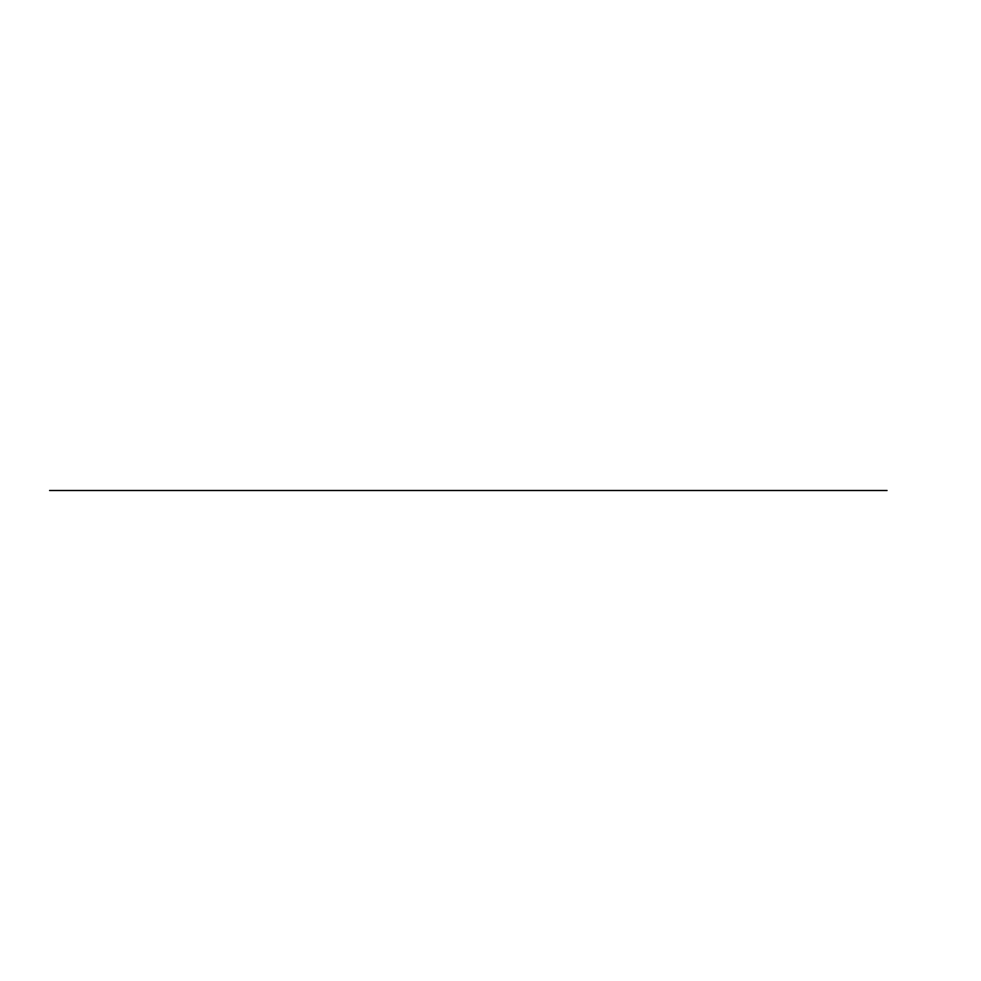 <?xml version="1.0" encoding="UTF-8"?>
<svg xmlns="http://www.w3.org/2000/svg" width="981" height="981" viewBox="0 0 981 981"><rect width="100%" height="100%" fill="white"/><g stroke="black" fill="none" stroke-linecap="round" stroke-linejoin="round"><path stroke-width="1.47" d="M548.453 490.5L607.595 490.5C603.793 490.5 603.793 490.5 607.595 490.5L541.34 490.5C538.495 490.5 538.495 490.5 541.34 490.5C538.508 490.5 538.508 490.5 541.34 490.5L887.032 490.5C883.292 490.5 883.292 490.5 887.032 490.5L95.28 490.5C92.435 490.5 92.435 490.5 95.28 490.5L94.348 490.5C89.982 490.5 89.982 490.5 94.348 490.5L325.447 490.5C321.633 490.5 321.633 490.5 325.447 490.5L551.163 490.5C554.927 490.5 554.927 490.5 551.163 490.5L414.129 490.5C418.433 490.5 418.433 490.5 414.129 490.5L540.408 490.5C536.055 490.5 536.055 490.5 540.408 490.5C536.595 490.5 536.595 490.5 540.408 490.5C536.607 490.5 536.607 490.5 540.408 490.5C536.595 490.5 536.595 490.5 540.408 490.5L49.602 490.5L540.408 490.5C536.595 490.5 536.595 490.5 540.408 490.5L510.868 490.5M277.059 490.5L162.846 490.5L277.059 490.5M303.938 490.5L121.227 490.5C125.556 490.5 125.556 490.5 121.227 490.5L443.682 490.5M293.184 490.5L282.43 490.5L293.184 490.5M336.201 490.5L330.818 490.5L336.201 490.5M763.463 490.5L758.092 490.5L763.463 490.5M784.923 490.5L779.552 490.5L784.923 490.5M709.704 490.5L712.365 490.5L709.704 490.5M881.661 490.5L876.327 490.5L881.661 490.5M545.792 490.5L513.529 490.5M470.561 490.5L467.851 490.5L470.561 490.5M298.567 490.5L295.894 490.5L298.567 490.5M322.737 490.5L320.064 490.5L322.737 490.5M301.265 490.5L451.726 490.5M567.288 490.5L599.808 490.5L567.288 490.5M483.976 490.5L478.605 490.5L483.976 490.5M255.551 490.5L258.261 490.5L255.551 490.5M201.828 490.5L199.118 490.5L201.828 490.5M161.534 490.5L281.081 490.5L161.534 490.5M140.025 490.5L137.315 490.5L140.025 490.5M129.271 490.5L126.61 490.5M183.03 490.5L164.195 490.5L183.03 490.5M174.949 490.5L177.659 490.5L174.949 490.5M438.299 490.5L461.119 490.5L438.299 490.5M661.317 490.5L606.233 490.5L661.317 490.5M209.873 490.5L212.583 490.5L209.873 490.5M220.627 490.5L223.337 490.5L220.627 490.5M260.921 490.5L263.631 490.5L260.921 490.5M279.769 490.5L282.43 490.5L279.769 490.5M489.36 490.5L497.404 490.5L489.36 490.5M634.474 490.5L637.147 490.5L634.474 490.5C638.79 490.5 638.79 490.5 634.474 490.5M868.234 490.5L870.944 490.5L868.234 490.5M862.863 490.5L860.19 490.5L862.863 490.5M629.103 490.5L631.764 490.5C628.012 490.5 628.012 490.5 631.764 490.5L629.103 490.5M459.807 490.5C463.572 490.5 463.572 490.5 459.807 490.5M450.365 490.5L416.251 490.5L450.365 490.5M286.452 490.5L321.425 490.5L286.452 490.5M348.255 490.5L401.303 490.5L348.255 490.5M522.542 490.5L434.828 490.5L522.542 490.5M571.825 490.5L652.218 490.5L571.825 490.5M550.353 490.5L544.896 490.5L550.353 490.5M114.495 490.5L136.003 490.5L114.495 490.5M622.371 490.5L642.224 490.5L622.371 490.5M195.096 490.5L194.042 490.5L195.096 490.5M93.587 490.5L94.826 490.5L93.587 490.5M514.878 490.5L587.447 490.5L514.878 490.5M637.564 490.5L633.125 490.5L637.564 490.5M801.06 490.5L809.693 490.5L801.06 490.5"/></g></svg>
